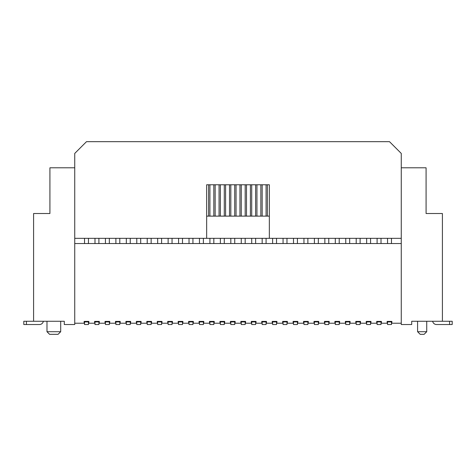 <?xml version="1.0" encoding="UTF-8"?>
<svg xmlns="http://www.w3.org/2000/svg" width="476" height="476" viewBox="0 0 476 476"><rect width="100%" height="100%" fill="white"/><g stroke="black" fill="none" stroke-linecap="round" stroke-linejoin="round"><path stroke-width="0.71" d="M64.29 324.531L74.738 324.531L74.738 167.796L49.921 167.796L49.921 213.51L33.594 213.51L33.594 321.264L64.29 321.264L64.29 324.531M43.334 321.264A3.921 3.921 0 0 1 39.472 324.531L23.8 324.531L23.8 321.264L23.8 324.531L23.8 321.264L33.594 321.264M23.8 321.264L23.8 324.531M426.079 167.796L401.262 167.796L401.262 324.531L411.71 324.531L411.71 321.264L442.406 321.264L442.406 213.51L426.079 213.51L426.079 167.796M401.262 238.327L74.738 238.327M74.738 167.796L74.738 153.433L86.495 141.675L389.505 141.675L401.262 153.433L401.262 167.796M206.655 238.327L206.655 184.777L269.345 184.777L269.345 238.327M269.345 216.122L206.655 216.122M381.02 321.395L381.407 321.395L381.02 321.395L381.02 324.531L377.099 324.531L377.099 321.395L376.706 321.395L381.407 321.395L381.407 323.222L387.155 323.222L387.155 321.395L387.547 321.395L387.547 324.531L391.468 324.531L391.468 321.395L391.861 321.395L391.861 323.222L401.262 323.222M387.547 238.327L387.547 243.551M387.547 321.395L391.468 321.395M401.262 243.551L74.738 243.551M370.566 321.395L370.959 321.395L370.566 321.395L370.566 324.531L366.651 324.531L366.651 321.395L366.258 321.395L370.959 321.395L370.959 323.222L376.706 323.222L376.706 321.395L377.099 321.395M360.118 321.395L360.51 321.395L360.118 321.395L360.118 324.531L356.203 324.531L356.203 321.395L355.81 321.395L360.51 321.395L360.51 323.222L366.258 323.222L366.258 321.395L366.651 321.395M349.67 321.395L350.062 321.395L349.67 321.395L349.67 324.531L345.755 324.531L345.755 321.395L345.362 321.395L350.062 321.395L350.062 323.222L355.81 323.222L355.81 321.395L356.203 321.395M339.221 321.395L339.614 321.395L339.221 321.395L339.221 324.531L335.306 324.531L335.306 321.395L334.914 321.395L339.614 321.395L339.614 323.222L345.362 323.222L345.362 321.395L345.755 321.395M328.773 321.395L329.166 321.395L328.773 321.395L328.773 324.531L324.858 324.531L324.858 321.395L324.465 321.395L329.166 321.395L329.166 323.222L334.914 323.222L334.914 321.395L335.306 321.395M318.325 321.395L318.718 321.395L318.325 321.395L318.325 324.531L314.404 324.531L314.404 321.395L314.017 321.395L318.718 321.395L318.718 323.222L324.465 323.222L324.465 321.395L324.858 321.395M307.877 321.395L308.269 321.395L307.877 321.395L307.877 324.531L303.956 324.531L303.956 321.395L303.569 321.395L308.269 321.395L308.269 323.222L314.017 323.222L314.017 321.395L314.404 321.395M297.429 321.395L297.821 321.395L297.429 321.395L297.429 324.531L293.508 324.531L293.508 321.395L293.115 321.395L297.821 321.395L297.821 323.222L303.569 323.222L303.569 321.395L303.956 321.395M286.98 321.395L287.373 321.395L286.98 321.395L286.98 324.531L283.059 324.531L283.059 321.395L282.667 321.395L287.373 321.395L287.373 323.222L293.115 323.222L293.115 321.395L293.508 321.395M276.532 321.395L276.919 321.395L276.532 321.395L276.532 324.531L272.611 324.531L272.611 321.395L272.218 321.395L276.919 321.395L276.919 323.222L282.667 323.222L282.667 321.395L283.059 321.395M266.084 321.395L266.471 321.395L266.084 321.395L266.084 324.531L262.163 324.531L262.163 321.395L261.77 321.395L266.471 321.395L266.471 323.222L272.218 323.222L272.218 321.395L272.611 321.395M255.63 321.395L256.023 321.395L255.63 321.395L255.63 324.531L251.715 324.531L251.715 321.395L251.322 321.395L256.023 321.395L256.023 323.222L261.77 323.222L261.77 321.395L262.163 321.395M245.182 321.395L245.574 321.395L245.182 321.395L245.182 324.531L241.267 324.531L241.267 321.395L240.874 321.395L245.574 321.395L245.574 323.222L251.322 323.222L251.322 321.395L251.715 321.395M234.733 321.395L235.126 321.395L234.733 321.395L234.733 324.531L230.818 324.531L230.818 321.395L230.426 321.395L235.126 321.395L235.126 323.222L240.874 323.222L240.874 321.395L241.267 321.395M224.285 321.395L224.678 321.395L224.285 321.395L224.285 324.531L220.37 324.531L220.37 321.395L219.977 321.395L224.678 321.395L224.678 323.222L230.426 323.222L230.426 321.395L230.818 321.395M213.837 321.395L214.23 321.395L213.837 321.395L213.837 324.531L209.916 324.531L209.916 321.395L209.529 321.395L214.23 321.395L214.23 323.222L219.977 323.222L219.977 321.395L220.37 321.395M203.389 321.395L203.782 321.395L203.389 321.395L203.389 324.531L199.468 324.531L199.468 321.395L199.081 321.395L203.782 321.395L203.782 323.222L209.529 323.222L209.529 321.395L209.916 321.395M192.941 321.395L193.333 321.395L192.941 321.395L192.941 324.531L189.02 324.531L189.02 321.395L188.627 321.395L193.333 321.395L193.333 323.222L199.081 323.222L199.081 321.395L199.468 321.395M182.492 321.395L182.885 321.395L182.492 321.395L182.492 324.531L178.571 324.531L178.571 321.395L178.179 321.395L182.885 321.395L182.885 323.222L188.627 323.222L188.627 321.395L189.02 321.395M172.044 321.395L172.431 321.395L172.044 321.395L172.044 324.531L168.123 324.531L168.123 321.395L167.73 321.395L172.431 321.395L172.431 323.222L178.179 323.222L178.179 321.395L178.571 321.395M161.596 321.395L161.983 321.395L161.596 321.395L161.596 324.531L157.675 324.531L157.675 321.395L157.282 321.395L161.983 321.395L161.983 323.222L167.73 323.222L167.73 321.395L168.123 321.395M151.142 321.395L151.535 321.395L151.142 321.395L151.142 324.531L147.227 324.531L147.227 321.395L146.834 321.395L151.535 321.395L151.535 323.222L157.282 323.222L157.282 321.395L157.675 321.395M140.694 321.395L141.086 321.395L140.694 321.395L140.694 324.531L136.779 324.531L136.779 321.395L136.386 321.395L141.086 321.395L141.086 323.222L146.834 323.222L146.834 321.395L147.227 321.395M130.245 321.395L130.638 321.395L130.245 321.395L130.245 324.531L126.33 324.531L126.33 321.395L125.938 321.395L130.638 321.395L130.638 323.222L136.386 323.222L136.386 321.395L136.779 321.395M119.797 321.395L120.19 321.395L119.797 321.395L119.797 324.531L115.882 324.531L115.882 321.395L115.489 321.395L120.19 321.395L120.19 323.222L125.938 323.222L125.938 321.395L126.33 321.395M109.349 321.395L109.742 321.395L109.349 321.395L109.349 324.531L105.434 324.531L105.434 321.395L105.041 321.395L109.742 321.395L109.742 323.222L115.489 323.222L115.489 321.395L115.882 321.395M98.901 321.395L99.294 321.395L98.901 321.395L98.901 324.531L94.98 324.531L94.98 321.395L94.593 321.395L99.294 321.395L99.294 323.222L105.041 323.222L105.041 321.395L105.434 321.395M88.453 321.395L88.845 321.395L88.453 321.395L88.453 324.531L84.532 324.531L84.532 321.395L84.139 321.395L88.845 321.395L88.845 323.222L94.593 323.222L94.593 321.395L94.98 321.395M74.738 323.222L84.139 323.222L84.139 321.395L84.532 321.395M377.099 238.327L377.099 243.551M381.02 238.327L381.02 243.551M84.532 238.327L84.532 243.551M88.453 238.327L88.453 243.551M94.98 238.327L94.98 243.551M98.901 238.327L98.901 243.551M105.434 238.327L105.434 243.551M109.349 238.327L109.349 243.551M115.882 238.327L115.882 243.551M119.797 238.327L119.797 243.551M126.33 238.327L126.33 243.551M130.245 238.327L130.245 243.551M136.779 238.327L136.779 243.551M140.694 238.327L140.694 243.551M147.227 238.327L147.227 243.551M151.142 238.327L151.142 243.551M157.675 238.327L157.675 243.551M161.596 238.327L161.596 243.551M168.123 238.327L168.123 243.551M172.044 238.327L172.044 243.551M178.571 238.327L178.571 243.551M182.492 238.327L182.492 243.551M189.02 238.327L189.02 243.551M192.941 238.327L192.941 243.551M199.468 238.327L199.468 243.551M203.389 238.327L203.389 243.551M208.613 216.122L208.613 184.777M209.916 184.777L209.916 216.122M209.916 238.327L209.916 243.551M213.837 238.327L213.837 243.551M213.837 184.777L213.837 216.122M215.146 184.777L215.146 216.122M219.061 216.122L219.061 184.777M220.37 184.777L220.37 216.122M220.37 238.327L220.37 243.551M224.285 238.327L224.285 243.551M224.285 184.777L224.285 216.122M225.594 184.777L225.594 216.122M229.509 216.122L229.509 184.777M230.818 184.777L230.818 216.122M230.818 238.327L230.818 243.551M234.733 238.327L234.733 243.551M234.733 184.777L234.733 216.122M236.042 184.777L236.042 216.122M239.958 216.122L239.958 184.777M241.267 184.777L241.267 216.122M241.267 238.327L241.267 243.551M245.182 238.327L245.182 243.551M245.182 184.777L245.182 216.122M246.491 184.777L246.491 216.122M250.406 216.122L250.406 184.777M251.715 184.777L251.715 216.122M251.715 238.327L251.715 243.551M255.63 238.327L255.63 243.551M255.63 184.777L255.63 216.122M256.939 184.777L256.939 216.122M260.854 216.122L260.854 184.777M262.163 184.777L262.163 216.122M262.163 238.327L262.163 243.551M266.084 238.327L266.084 243.551M266.084 184.777L266.084 216.122M267.387 184.777L267.387 216.122M272.611 238.327L272.611 243.551M276.532 238.327L276.532 243.551M283.059 238.327L283.059 243.551M286.98 238.327L286.98 243.551M293.508 238.327L293.508 243.551M297.429 238.327L297.429 243.551M303.956 238.327L303.956 243.551M307.877 238.327L307.877 243.551M314.404 238.327L314.404 243.551M318.325 238.327L318.325 243.551M324.858 238.327L324.858 243.551M328.773 238.327L328.773 243.551M335.306 238.327L335.306 243.551M339.221 238.327L339.221 243.551M345.755 238.327L345.755 243.551M349.67 238.327L349.67 243.551M356.203 238.327L356.203 243.551M360.118 238.327L360.118 243.551M366.651 238.327L366.651 243.551M370.566 238.327L370.566 243.551M366.651 321.919L370.566 321.919M356.203 321.919L360.118 321.919M345.755 321.919L349.67 321.919M335.306 321.919L339.221 321.919M324.858 321.919L328.773 321.919M314.404 321.919L318.325 321.919M303.956 321.919L307.877 321.919M293.508 321.919L297.429 321.919M283.059 321.919L286.98 321.919M272.611 321.919L276.532 321.919M262.163 321.919L266.084 321.919M251.715 321.919L255.63 321.919M241.267 321.919L245.182 321.919M230.818 321.919L234.733 321.919M220.37 321.919L224.285 321.919M209.916 321.919L213.837 321.919M199.468 321.919L203.389 321.919M189.02 321.919L192.941 321.919M178.571 321.919L182.492 321.919M168.123 321.919L172.044 321.919M157.675 321.919L161.596 321.919M147.227 321.919L151.142 321.919M136.779 321.919L140.694 321.919M126.33 321.919L130.245 321.919M115.882 321.919L119.797 321.919M105.434 321.919L109.349 321.919M94.98 321.919L98.901 321.919M84.532 321.919L88.453 321.919M377.099 321.919L381.02 321.919M391.468 238.327L391.468 243.551M387.547 321.919L391.468 321.919M442.406 321.264L452.2 321.264L452.2 324.531L436.528 324.531A3.921 3.921 0 0 1 432.666 321.264M452.2 324.531L452.2 321.264M417.589 321.264L417.589 331.712L426.734 331.712L426.734 321.264M417.589 331.712L420.201 334.325L424.116 334.325L426.734 331.712M46.981 321.264L46.981 331.712L60.696 331.712L60.696 321.264M60.696 331.712L58.084 334.325L49.593 334.325L46.981 331.712M26.412 321.264L26.412 324.531M449.588 324.531L449.588 321.264"/></g></svg>
